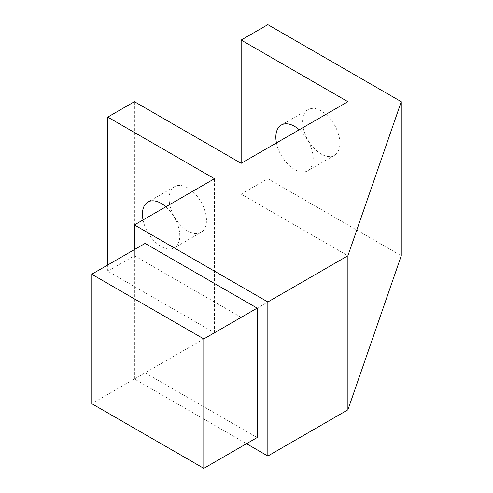 <?xml version="1.0" encoding="UTF-8"?>
<svg xmlns="http://www.w3.org/2000/svg" width="493" height="493" viewBox="0 0 493 493"><rect width="100%" height="100%" fill="white"/><g stroke="black" fill="none" stroke-linecap="round" stroke-linejoin="round"><path stroke-width="0.37" stroke-dasharray="2.46 1.85" d="M347.904 255.744L241.163 317.369L241.163 163.306L241.163 194.119L347.904 255.744L347.904 101.681M276.462 142.927A26.419 15.252 -120 0 0 289.644 165.894A26.419 15.252 -120 0 0 307.743 170.775A26.419 15.252 -120 0 0 313.209 158.684A26.419 15.252 -120 0 0 299.257 129.764M241.163 194.119L267.847 178.712L401.271 255.744M241.163 317.369L134.423 255.744L107.739 271.15L214.48 332.775L134.423 378.994L246.5 443.7M267.847 178.712L267.847 24.65M339.899 143.278A26.419 15.252 -120 0 0 328.363 116.693A26.419 15.252 -120 0 0 308.008 109.619A26.419 15.252 -120 0 0 308.008 140.123A26.419 15.252 -120 0 0 334.427 155.369A26.419 15.252 -120 0 0 339.899 143.278M134.423 255.744L134.423 101.681M206.475 220.309A26.419 15.252 -120 0 0 194.945 193.724A26.419 15.252 -120 0 0 174.584 186.65A26.419 15.252 -120 0 0 174.584 217.148A26.419 15.252 -120 0 0 201.002 232.4A26.419 15.252 -120 0 0 206.475 220.309M134.423 378.994L134.423 249.581M145.096 243.419L145.096 372.831L257.173 437.537M214.48 332.775L214.48 178.712M107.739 271.15L107.739 264.988M143.038 219.958A26.419 15.252 -120 0 0 156.219 242.926A26.419 15.252 -120 0 0 174.319 247.806A26.419 15.252 -120 0 0 179.791 235.716A26.419 15.252 -120 0 0 165.839 206.795M145.096 372.831L91.729 403.644M308.008 109.619L281.324 125.025M334.427 155.369L307.743 170.775M174.584 186.65L147.9 202.056M201.002 232.4L174.319 247.806"/><path stroke-width="0.74" d="M241.163 163.306L347.904 101.681L241.163 40.056L267.847 24.65L401.271 101.681L347.904 255.744L267.847 301.962L134.423 224.931L214.48 178.712L107.739 117.087L134.423 101.681L241.163 163.306L241.163 40.056M299.257 129.764A26.419 15.252 -120 0 0 281.324 125.025A26.419 15.252 -120 0 0 276.462 142.927M401.271 101.681L401.271 255.744L347.904 409.806L347.904 255.744M246.5 443.7L267.847 456.025L347.904 409.806M267.847 456.025L267.847 301.962M134.423 249.581L134.423 224.931M91.729 274.231L145.096 243.419L257.173 308.125L257.173 437.537L203.806 468.35L203.806 338.938L91.729 274.231L91.729 403.644L203.806 468.35M107.739 264.988L107.739 117.087M165.839 206.795A26.419 15.252 -120 0 0 147.9 202.056A26.419 15.252 -120 0 0 143.038 219.958M257.173 308.125L203.806 338.938"/></g></svg>
